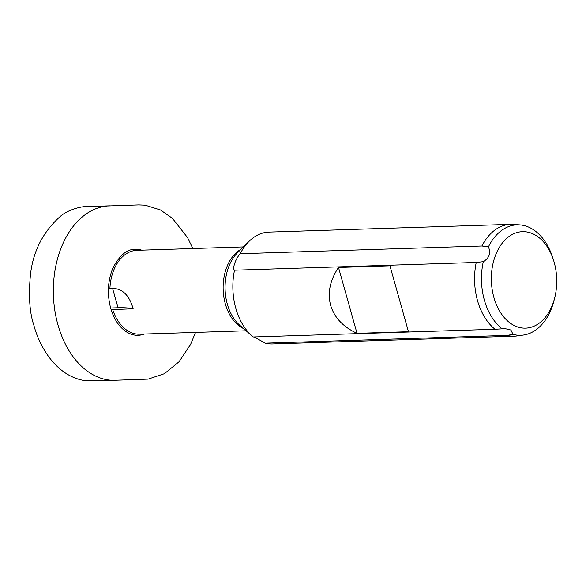 <?xml version="1.0" encoding="UTF-8"?>
<svg xmlns="http://www.w3.org/2000/svg" width="586" height="586" viewBox="0 0 586 586"><rect width="100%" height="100%" fill="white"/><g stroke="black" fill="none" stroke-linecap="round" stroke-linejoin="round"><path stroke-width="0.88" d="M109.67 205.833A87.292 59.105 88.2 0 0 107.443 205.972A87.292 59.105 88.2 0 0 57.919 324.747A87.292 59.105 88.2 0 0 113.025 380.343A87.292 59.105 88.2 0 0 115.259 380.336L86.347 380.871C54.894 376.864 38.639 343.814 33.856 325.237C29.564 312.558 28.443 295.622 30.479 274.431C33.182 250.998 43.188 231.595 60.505 216.219C67.844 209.737 81.425 206.382 85.886 206.602L109.67 205.833M141.768 250.163A43.027 29.132 88.2 0 0 135.102 249.306A43.027 29.132 88.2 0 0 135.014 249.314M137.776 335.324A43.027 29.132 88.2 0 0 137.857 335.324A43.027 29.132 88.2 0 0 144.456 334.049M511.402 234.949A48.257 32.677 88.2 0 0 493.888 297.41A48.257 32.677 88.2 0 0 536.681 324.864A48.257 32.677 88.2 0 0 554.693 297.842A48.257 32.677 88.2 0 0 553.484 260.045A48.257 32.677 88.2 0 0 511.402 234.949M553.484 260.045L552.605 257.335A55.252 37.409 88.2 0 0 519.885 224.907A55.252 37.409 88.2 0 0 504.429 228.599A55.252 37.409 88.2 0 0 488.409 246.882C491.09 253.049 489.383 257.986 483.296 261.686A55.252 37.409 88.2 0 0 502.165 328.834L504.839 328.57L510.926 330.028L513.006 334.379A55.252 37.409 88.2 0 0 523.415 335.06A55.252 37.409 88.2 0 0 533.37 331.544A55.252 37.409 88.2 0 0 553.99 300.611L554.693 297.842M110.637 307.994L118.02 307.76A69.939 17.631 164.3 0 1 133.139 308.756C129.389 295.359 122.54 288.576 112.585 288.407L109.919 288.488L108.476 287.528M133.139 308.756L111.12 309.642M254.031 336.972L265.363 343.162A55.948 37.885 88.2 0 0 272.549 343.938L514.259 336.203A55.948 37.885 -91.8 0 1 507.073 335.419L513.006 334.379M235.799 308.309A55.948 37.885 88.2 0 0 252.163 336.042A55.948 37.885 88.2 0 0 253.306 336.994L495.016 329.259A55.948 37.885 -91.8 0 1 477.509 300.574A55.948 37.885 -91.8 0 1 476.242 262.462L234.525 270.205A55.948 37.885 88.2 0 0 235.799 308.309M234.525 270.205C232.107 268.82 235.587 258.712 240.223 253.731A55.948 37.885 88.2 0 1 249.123 241.278A55.948 37.885 88.2 0 1 256.104 235.894A55.948 37.885 88.2 0 1 268.967 232.093L510.677 224.357A55.948 37.885 -91.8 0 1 513.468 224.416L519.885 224.907M488.409 246.882L481.934 245.988A55.948 37.885 -91.8 0 1 497.814 228.152A55.948 37.885 -91.8 0 1 510.677 224.357M338.503 267.472C329.991 280.291 327.369 292.897 330.636 305.277C334.298 317.546 343.088 326.9 357.021 333.353L408.464 331.705L389.946 265.824L338.503 267.472L357.021 333.353M523.415 335.06L517.042 335.961A55.948 37.885 -91.8 0 1 514.259 336.203M481.934 245.988L240.223 253.731M265.363 343.162L507.073 335.419M483.296 261.686L476.242 262.462M495.016 329.259L502.165 328.834M389.946 265.824L408.464 331.705M243.564 328.578A41.965 28.414 -91.8 0 1 223.171 289.902A41.965 28.414 -91.8 0 1 240.568 249.541A41.965 28.414 -91.8 0 1 241.022 249.284M112.651 309.415A41.965 28.414 88.2 0 0 139.629 334.203L246.113 330.79M243.424 246.904L136.941 250.317A41.965 28.414 88.2 0 0 127.301 253.167A41.965 28.414 88.2 0 0 109.919 288.488M249.123 241.278L237.542 252.713A42.903 29.044 88.2 0 0 239.872 325.369L252.163 336.042M112.585 288.407L118.02 307.76M192.86 248.523L187.549 237.586L172.409 218.314L160.418 209.942L145.13 205.166L138.801 204.902L107.443 205.972M135.102 249.306C126.847 249.145 119.419 255.474 112.812 268.307C107.743 280.884 107.033 294.165 110.681 308.155C113.948 319.216 119.2 327.127 126.43 331.888C130.297 334.276 134.106 335.419 137.857 335.324M195.548 332.409L190.662 344.253L179.096 361.694L164.432 373.685L148.119 379.127L113.025 380.343"/></g></svg>
